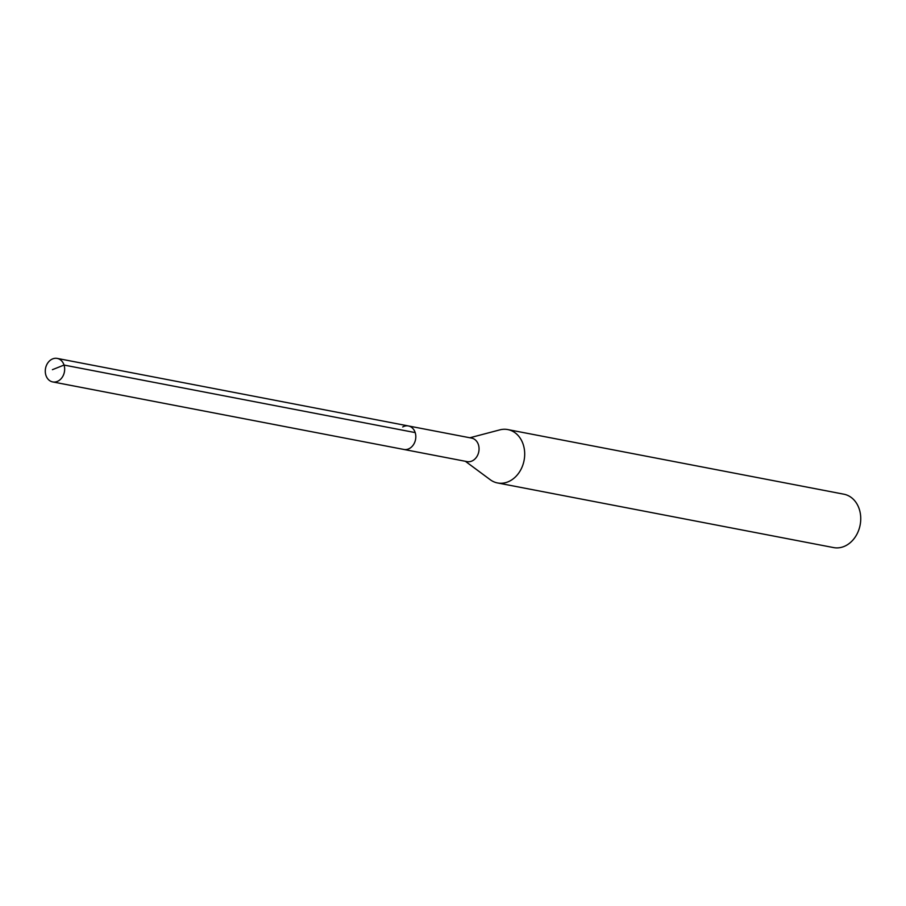 <?xml version="1.0" encoding="UTF-8"?>
<svg xmlns="http://www.w3.org/2000/svg" width="906" height="906" viewBox="0 0 906 906"><rect width="100%" height="100%" fill="white"/><g stroke="black" fill="none" stroke-linecap="round" stroke-linejoin="round"><path stroke-width="1.36" d="M58.403 380.905A11.971 9.592 100.9 0 1 52.707 381.924A11.971 9.592 100.9 0 1 45.3 371.89A11.971 9.592 100.9 0 1 51.54 359.433A11.971 9.592 100.9 0 1 57.237 358.414A11.971 9.592 100.9 0 1 64.643 368.448A11.971 9.592 100.9 0 1 58.403 380.905M402.694 426.964A11.971 9.592 100.9 0 1 408.38 425.945L471.63 438.108A11.971 9.592 -79.1 0 1 479.036 448.142A11.971 9.592 -79.1 0 1 472.796 460.599A11.971 9.592 -79.1 0 1 467.111 461.618L403.861 449.455A11.971 9.592 -79.1 0 0 409.546 448.436A11.971 9.592 -79.1 0 0 415.797 435.979A11.971 9.592 -79.1 0 0 408.38 425.945A11.971 9.592 100.9 0 1 415.797 435.979A11.971 9.592 100.9 0 1 409.546 448.436A11.971 9.592 100.9 0 1 403.861 449.455L52.707 381.924M469.874 437.768L499.784 429.886A27.18 21.789 100.9 0 1 507.813 429.58A27.18 21.789 100.9 0 1 524.653 452.354A27.18 21.789 100.9 0 1 510.463 480.656A27.18 21.789 100.9 0 1 497.553 482.955A27.18 21.789 100.9 0 1 490.203 479.693L465.356 461.279M497.553 482.955L833.599 547.586A27.18 21.789 -79.1 0 0 846.521 545.276A27.18 21.789 -79.1 0 0 860.7 516.975A27.18 21.789 -79.1 0 0 843.871 494.2L507.813 429.58M52.412 369.682L64.032 365.061L415.186 432.592M408.38 425.945L57.237 358.414"/></g></svg>
